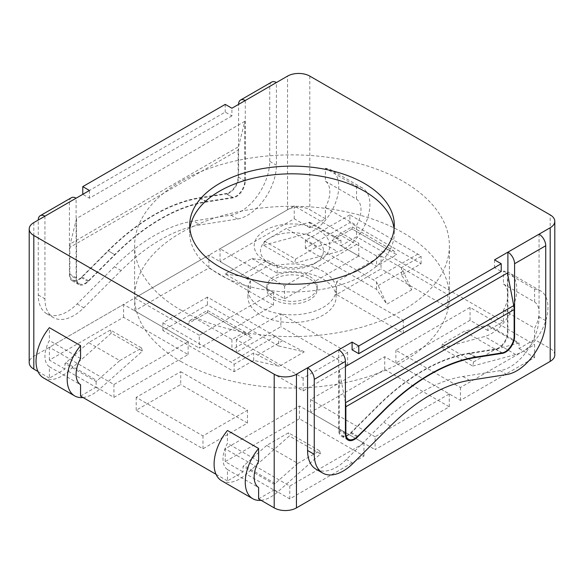 <?xml version="1.0" encoding="UTF-8"?>
<svg xmlns="http://www.w3.org/2000/svg" width="584" height="584" viewBox="0 0 584 584"><rect width="100%" height="100%" fill="white"/><g stroke="black" fill="none" stroke-linecap="round" stroke-linejoin="round"><path stroke-width="0.44" stroke-dasharray="2.92 2.19" d="M119.764 360.598L141.576 348.006L110.412 330.018L88.6 342.611L119.764 360.598L97.112 380.68A23.608 13.629 -60 0 1 96.134 381.52L64.97 363.525L64.97 369.103L49.392 378.096L49.392 366.745A23.608 13.629 -60 0 1 49.392 340.53L49.392 327.682M88.6 342.611L65.956 362.693A23.608 13.629 -60 0 1 64.97 363.525M80.548 396.091L96.134 387.097L96.134 381.52M83.023 397.521A36.201 20.9 120 0 0 99.419 389.287L142.416 351.152L141.576 348.006M49.392 366.745L80.548 384.732M80.548 358.525L49.392 340.53M264.362 241.134L295.526 259.121L294.679 263.245L337.683 251.726A36.201 20.9 120 0 0 366.475 221.329A36.201 20.9 120 0 0 362.409 187.997A36.201 20.9 120 0 0 356.547 186.325L325.39 168.331L325.39 181.186A23.608 13.629 -60 0 1 325.39 207.393L325.39 218.752L309.805 227.745L309.805 222.175A23.608 13.629 -60 0 1 308.827 222.475L286.175 228.541L264.362 241.134L263.523 245.251L294.679 263.245M325.39 181.186L356.547 199.173A23.608 13.629 -60 0 1 356.547 225.387L325.39 207.393M263.523 245.251L306.52 233.731A36.201 20.9 120 0 0 335.311 203.341A36.201 20.9 120 0 0 331.245 170.01A36.201 20.9 120 0 0 325.39 168.331M43.53 377.921A36.201 20.9 120 0 0 68.255 371.293L111.252 333.165L142.416 351.152M111.252 333.165L110.412 330.018M309.805 222.175L340.968 240.163A23.608 13.629 -60 0 1 339.983 240.462L317.338 246.528L286.175 228.541M340.968 240.163L340.968 245.74L356.547 236.746L356.547 225.387M295.526 259.121L317.338 246.528M356.547 199.173L356.547 186.325M297.825 463.404L319.638 450.811L288.474 432.817L266.662 445.417L297.825 463.404L275.173 483.486A23.608 13.629 -60 0 1 274.195 484.319L243.032 466.331L243.032 471.909L227.453 480.902L227.453 469.543A23.608 13.629 -60 0 1 227.453 443.336L227.453 430.481M266.662 445.417L244.017 465.499A23.608 13.629 -60 0 1 243.032 466.331M227.453 469.543L258.61 487.538M258.61 461.324L227.453 443.336M442.424 343.939L473.587 361.927L472.748 366.051L441.584 348.057L484.581 336.537A36.201 20.9 120 0 0 513.372 306.14A36.201 20.9 120 0 0 509.306 272.816A36.201 20.9 120 0 0 503.452 271.137L503.452 283.992A23.608 13.629 -60 0 1 503.452 310.199L503.452 321.558L487.866 330.551L487.866 324.974A23.608 13.629 -60 0 1 486.888 325.273L464.236 331.347L442.424 343.939L441.584 348.057M503.452 283.992L534.608 301.979A23.608 13.629 -60 0 1 534.608 328.193L503.452 310.199M487.866 324.974L519.03 342.969L519.03 348.546L534.608 339.545L534.608 328.193M519.03 342.969A23.608 13.629 -60 0 1 518.044 343.268L495.4 349.334L464.236 331.347M473.587 361.927L495.4 349.334M472.748 366.051L515.745 354.524A36.201 20.9 120 0 0 544.536 324.135A36.201 20.9 120 0 0 540.47 290.803A36.201 20.9 120 0 0 534.608 289.131L503.452 271.137M534.608 301.979L534.608 289.131M258.61 498.889L274.195 489.896L274.195 484.319M261.092 500.32A36.201 20.9 120 0 0 277.48 492.086L320.477 453.958L319.638 450.811M221.591 480.72A36.201 20.9 120 0 0 246.317 474.099L289.321 435.971L288.474 432.817M320.477 453.958L289.321 435.971M96.134 387.097L113.938 397.375L188.128 354.539L123.582 317.273L49.392 360.109L64.97 369.103M49.392 360.109L49.392 347.261L123.582 304.425L188.128 341.691L113.938 384.52L49.392 347.261M113.938 397.375L113.938 384.52M309.805 227.745L294.226 218.752L220.037 261.588L284.583 298.855L358.773 256.018L340.968 245.74M358.773 256.018L358.773 243.17L284.583 286.007L220.037 248.74L294.226 205.904L358.773 243.17M294.226 218.752L294.226 205.904M274.195 489.896L289.774 498.889L363.963 456.06L299.417 418.794L225.227 461.623L243.032 471.909M225.227 461.623L225.227 448.775L299.417 405.938L363.963 443.205L289.774 486.041L225.227 448.775M289.774 498.889L289.774 486.041M487.866 330.551L470.062 320.273L395.872 363.109L460.418 400.376L534.608 357.539L519.03 348.546M534.608 357.539L534.608 344.684L460.418 387.521L395.872 350.254L470.062 307.425L534.608 344.684M470.062 320.273L470.062 307.425M539.061 234.169L539.061 316.827A40.924 23.623 -60 0 1 500.233 370.643L462.908 376.505A163.681 94.498 120 0 0 383.732 422.217L346.414 459.447A40.924 23.623 -60 0 1 316.053 469.207M338.742 349.823L338.742 430.393A12.717 7.344 120 0 0 341.377 436.211A12.717 7.344 120 0 0 350.809 433.182L377.644 406.413A188.866 109.04 -60 0 1 468.996 353.67L495.831 349.451A12.717 7.344 120 0 0 507.897 332.727L507.897 275.29M507.452 272.983L507.452 332.464A12.592 7.271 -60 0 1 495.509 349.028L469.302 353.145A190.121 109.77 120 0 0 377.344 406.238L351.137 432.379A12.592 7.271 -60 0 1 341.793 435.379A12.592 7.271 -60 0 1 339.187 429.62L339.187 370.132L345.421 366.533M352.094 349.823L494.546 267.582L501.225 271.436M44.939 216.182L44.939 298.84A40.924 23.623 120 0 0 53.414 317.572A40.924 23.623 120 0 0 83.767 307.812L121.092 270.582A163.681 94.498 -60 0 1 200.268 224.869L237.586 219.007A40.924 23.623 120 0 0 276.422 165.192L276.422 82.534M245.258 100.528L245.258 181.098A12.717 7.344 -60 0 1 233.191 197.823L206.356 202.035A188.866 109.04 120 0 0 115.004 254.777L88.169 281.546A12.717 7.344 -60 0 1 78.73 284.583A12.717 7.344 -60 0 1 76.102 278.758L76.102 198.188M231.906 115.946L89.454 198.188L82.775 194.333L225.227 112.092L231.906 115.946L231.906 108.237M244.813 121.348L76.548 218.496L76.548 277.984A12.592 7.271 120 0 0 79.154 283.744A12.592 7.271 120 0 0 88.491 280.743L114.698 254.602A190.121 109.77 -60 0 1 206.656 201.509L232.863 197.392A12.592 7.271 120 0 0 244.813 180.836L244.813 121.348L238.535 146.723A18.885 10.906 -120 0 0 238.133 150.234L69.868 247.382L69.868 274.13A12.592 7.271 120 0 0 72.474 279.889A12.592 7.271 120 0 0 81.818 276.889L108.018 250.748A190.121 109.77 -60 0 1 199.983 197.655L226.191 193.538A12.592 7.271 120 0 0 238.133 176.974L238.133 150.234M189.917 229.03A102.302 59.064 0 0 0 189.698 232.885A102.302 59.064 0 0 0 292 291.949A102.302 59.064 0 0 0 394.302 232.885A102.302 59.064 0 0 0 394.083 229.03M494.546 259.873L494.546 267.582M225.227 104.383L225.227 112.092M89.454 190.479L89.454 198.188M121.092 270.582L114.413 266.727A163.681 94.498 -60 0 1 193.589 221.015L200.268 224.869M271.699 82.067A9.446 5.453 -120 0 0 269.742 86.395L269.742 161.337A40.924 23.623 -60 0 1 230.914 215.153L193.589 221.015M206.356 202.035L199.677 198.18A188.866 109.04 120 0 0 108.325 250.923L115.004 254.777M88.169 281.546L81.49 277.692L108.325 250.923M81.49 277.692A12.717 7.344 -60 0 1 72.058 280.721A12.717 7.344 -60 0 1 69.423 274.903L76.102 278.758M71.379 197.721A9.446 5.453 -120 0 0 69.423 202.049L69.423 274.903M245.258 181.098L238.579 177.237A12.717 7.344 -60 0 1 226.512 193.961L233.191 197.823M199.677 198.18L226.512 193.961M114.413 266.727L77.095 303.957A40.924 23.623 -60 0 1 46.735 313.717A40.924 23.623 -60 0 1 38.259 294.986L38.259 220.037L69.423 202.049M238.579 177.237L238.579 104.383L269.742 86.395M325.39 218.752L309.805 209.758A15.739 9.088 0 0 0 287.547 209.758L33.806 356.255A15.739 9.088 0 0 0 29.2 362.679M345.421 402.515L339.187 370.132M69.868 247.382A18.885 10.906 60 0 1 70.263 243.871L238.535 146.723M76.548 218.496L70.263 243.871M554.8 354.97A15.739 9.088 0 0 0 550.194 348.546L534.608 339.545M375.096 436.781L310.549 399.514L384.739 356.678L449.286 393.944L375.096 436.781L375.096 449.636L449.286 406.8L384.739 369.533L310.549 412.37L375.096 449.636M310.549 412.37L310.549 399.514M384.739 369.533L384.739 356.678M449.286 406.8L449.286 393.944M284.583 298.855L284.583 286.007M220.037 261.588L220.037 248.74M199.261 335.267L134.714 298.001L208.904 255.164L273.451 292.431L199.261 335.267L199.261 348.115L273.451 305.279L208.904 268.012L134.714 310.849L199.261 348.115M134.714 310.849L134.714 298.001M208.904 268.012L208.904 255.164M273.451 305.279L273.451 292.431M123.582 317.273L123.582 304.425M188.128 354.539L188.128 341.691M460.418 400.376L460.418 387.521M395.872 363.109L395.872 350.254M299.417 418.794L299.417 405.938M363.963 456.06L363.963 443.205M503.452 321.558L356.547 236.746M280.868 313.849L347.648 352.4L303.132 378.096L236.352 339.545L280.868 313.849L280.868 326.697L236.352 352.4L303.132 390.951L347.648 365.248L280.868 326.697M347.648 365.248L347.648 352.4M303.132 390.951L303.132 378.096M236.352 352.4L236.352 339.545M180.712 371.672L247.485 410.224L202.969 435.927L136.196 397.375L180.712 371.672L180.712 384.527L136.196 410.224L202.969 448.775L247.485 423.079L180.712 384.527M247.485 423.079L247.485 410.224M202.969 448.775L202.969 435.927M136.196 410.224L136.196 397.375M381.031 256.018L447.804 294.57L403.288 320.273L336.515 281.722L381.031 256.018L381.031 268.874L336.515 294.57L403.288 333.121L447.804 307.425L381.031 268.874M447.804 307.425L447.804 294.57M403.288 333.121L403.288 320.273M336.515 294.57L336.515 281.722M216.036 474.31L227.453 480.902M37.975 371.504L49.392 378.096M269.742 263.727L269.742 263.727A31.478 18.17 180 0 1 269.742 238.031A31.478 18.17 180 0 1 314.258 238.031A31.478 18.17 180 0 1 314.258 263.727A31.478 18.17 180 0 1 269.742 263.727L265.289 261.157A37.77 21.805 0 0 0 318.711 261.157A37.77 21.805 0 0 0 318.711 230.315A37.77 21.805 0 0 0 265.289 230.315A37.77 21.805 0 0 0 265.289 261.157L265.289 261.157M180.712 309.987A157.388 90.863 0 0 0 352.232 329.69A157.388 90.863 0 0 0 449.388 245.74A157.388 90.863 0 0 0 292 154.869A157.388 90.863 0 0 0 134.612 245.74A157.388 90.863 0 0 0 180.712 309.987M180.712 361.394A157.388 90.863 0 0 0 352.232 381.089A157.388 90.863 0 0 0 449.388 297.139A157.388 90.863 0 0 0 292 206.276A157.388 90.863 0 0 0 134.612 297.139A157.388 90.863 0 0 0 180.712 361.394M251.828 258.529L277.203 273.173A44.07 25.441 180 0 1 336.07 297.139A44.07 25.441 180 0 1 292 322.58A44.07 25.441 180 0 1 247.93 297.139A44.07 25.441 180 0 1 250.492 288.598L225.117 273.947L251.828 258.529L266.72 260.676L240.009 276.093A25.185 14.542 60 0 1 246.258 278.4L250.492 280.838A44.07 25.441 -0 0 0 247.93 289.387A44.07 25.441 -0 0 0 292 314.827A44.07 25.441 -0 0 0 336.07 289.387A44.07 25.441 -0 0 0 277.203 265.421L272.969 262.975A25.185 14.542 -120 0 0 266.72 260.676M411.742 289.81L386.812 304.206L376.578 289.43L305.352 248.309L349.867 222.606L421.093 263.727L401.507 275.035L411.742 289.81L401.507 267.625L421.093 256.31A25.185 14.542 -120 0 0 417.867 254.106L349.867 214.854L349.867 222.606M278.648 345.969L304.235 351.882L279.305 366.277L253.719 360.364L234.133 371.672L162.907 330.551L207.422 304.848L278.648 345.969L278.648 338.559A25.185 14.542 -120 0 0 275.414 336.347L207.422 297.095L207.422 304.848M401.507 275.035L401.507 267.625M421.093 263.727L421.093 256.31M162.907 330.551L162.907 322.791L207.422 297.095M196.29 318.937L207.422 312.513L207.422 310.389L207.422 312.513L243.032 333.077L231.906 339.501L196.29 318.937L189.997 320.448L187.391 324.076L207.422 312.513L251.938 338.216L231.906 349.779L187.391 324.076M231.906 339.501L231.906 349.779M243.032 333.077L249.332 334.581L251.938 338.216M340.968 235.41L352.094 228.986L352.094 226.855L352.094 228.986L387.71 249.55L376.578 255.974L340.968 235.41L334.668 236.914L332.062 240.55L352.094 228.986L396.609 254.69L376.578 266.253L332.062 240.55M376.578 255.974L376.578 266.253M387.71 249.55L394.003 251.054L396.609 254.69M162.907 322.791L230.899 362.051A25.185 14.542 60 0 1 234.133 364.255L253.719 352.948L279.305 366.277M234.133 371.672L234.133 364.255M304.235 351.882L278.648 338.559M305.352 248.309L305.352 240.55L349.867 214.854M305.352 240.55L373.351 279.809A25.185 14.542 60 0 1 376.578 282.014L386.812 304.206M253.719 360.364L253.719 352.948M376.578 289.43L376.578 282.014M250.492 288.598L250.492 280.838M225.117 273.947L240.009 276.093M309.805 276.531A25.185 14.542 180 0 1 317.185 286.817A25.185 14.542 180 0 1 292 301.351A25.185 14.542 180 0 1 266.815 286.817A25.185 14.542 180 0 1 282.364 273.385A25.185 14.542 180 0 1 309.805 276.531M309.805 279.101A25.185 14.542 180 0 1 317.185 289.387A25.185 14.542 180 0 1 292 303.921A25.185 14.542 180 0 1 266.815 289.387A25.185 14.542 180 0 1 282.364 275.955A25.185 14.542 180 0 1 309.805 279.101M277.203 273.173L277.203 265.421M65.956 362.693L97.112 380.68M306.52 233.731L337.683 251.726M68.255 371.293L99.419 389.287M308.827 222.475L339.983 240.462M275.173 483.486L244.017 465.499M515.745 354.524L484.581 336.537M277.48 492.086L246.317 474.099M518.044 343.268L486.888 325.273M287.547 209.758L287.547 76.11M550.194 348.546L550.194 214.897M33.806 222.606L33.806 356.255M309.805 76.11L309.805 209.758M230.914 215.153L237.586 219.007M462.908 376.505L469.587 380.359M390.411 426.072L383.732 422.217M353.086 463.302L346.414 459.447M475.026 357.152L468.996 353.67M495.831 349.451L501.86 352.933M507.452 332.464L507.897 332.727M338.742 430.393L345.421 434.248M357.16 436.854L350.809 433.182M506.905 374.497L500.233 370.643M545.741 320.682L539.061 316.827M38.259 294.986L44.939 298.84M77.095 303.957L83.767 307.812M269.742 161.337L276.422 165.192M199.983 197.655L206.656 201.509M114.698 254.602L108.018 250.748M232.863 197.392L226.191 193.538M469.302 353.145L475.982 356.999M351.137 432.379L357.809 436.233M502.182 352.882L495.509 349.028M345.421 433.211L339.187 429.62M81.818 276.889L88.491 280.743M76.548 277.984L69.868 274.13M238.133 176.974L244.813 180.836M275.414 336.347L230.899 362.051M258.033 354.911L282.963 340.523M417.867 254.106L373.351 279.809M378.308 285.474L403.237 271.086M246.258 278.4L272.969 262.975M362.409 187.997L331.245 170.01M540.47 290.803L509.306 272.816M348.049 440.073L341.377 436.211M72.058 280.721L78.73 284.583M189.698 225.176L189.698 232.885M394.302 225.176L394.302 232.885M46.735 313.717L53.414 317.572M341.793 435.379L346.129 437.883M79.154 283.744L72.474 279.889M314.258 263.727L318.711 261.157M134.612 245.74L134.612 297.139M449.388 245.74L449.388 297.139M189.997 320.448L207.422 310.389L249.332 334.581M334.668 236.914L352.094 226.855L394.003 251.054M317.185 289.387L317.185 286.817M266.815 289.387L266.815 286.817M336.07 297.139L336.07 289.387M247.93 297.139L247.93 289.387"/><path stroke-width="0.88" d="M80.548 345.67A36.201 20.9 120 0 0 74.694 395.908L43.53 377.921A36.201 20.9 120 0 1 49.392 327.682L80.548 345.67L80.548 358.525A23.608 13.629 -60 0 0 80.548 384.732L80.548 396.091L216.036 474.31M74.694 395.908A36.201 20.9 120 0 0 83.023 397.521M33.806 235.454A15.739 9.088 180 0 1 29.2 229.03L29.2 362.679A15.739 9.088 0 0 0 33.806 369.103L33.806 235.454L274.195 374.242L274.195 507.89L258.61 498.889L258.61 487.538A23.608 13.629 -60 0 1 258.61 461.324L258.61 448.476A36.201 20.9 120 0 0 252.755 498.714A36.201 20.9 120 0 0 261.092 500.32M252.755 498.714L221.591 480.72A36.201 20.9 120 0 1 227.453 430.481L258.61 448.476M345.421 366.533L507.452 272.983L513.737 305.607L345.465 402.756A18.885 10.906 60 0 1 345.867 406.727L345.867 433.474L345.421 433.211M507.897 275.29L507.897 252.164A9.446 5.453 60 0 1 514.577 263.727L514.577 336.588L514.132 336.326A12.592 7.271 -60 0 1 502.182 352.882L475.982 356.999A190.121 109.77 120 0 0 384.016 410.092L384.323 410.267A188.866 109.04 -60 0 1 475.675 357.525L475.026 357.152M394.083 229.03A102.302 59.064 0 0 0 328.04 177.609A102.302 59.064 0 0 0 219.664 191.121A102.302 59.064 0 0 0 189.917 229.03M322.733 473.062L316.053 469.207A40.924 23.623 -60 0 1 307.578 450.476L307.578 367.818A9.446 5.453 60 0 1 314.258 379.381L314.258 454.33A40.924 23.623 120 0 0 322.733 473.062A40.924 23.623 120 0 0 353.086 463.302L390.411 426.072A163.681 94.498 120 0 1 469.587 380.359L506.905 374.497A40.924 23.623 120 0 0 545.741 320.682L545.741 245.74A9.446 5.453 -120 0 0 539.061 234.169L550.194 227.745L550.194 361.394A15.739 9.088 0 0 0 554.8 354.97L554.8 221.321A15.739 9.088 180 0 1 550.194 227.745M358.773 345.969L501.225 263.727L501.225 271.436L358.773 353.678L352.094 349.823L352.094 342.114L358.773 345.969L358.773 353.678M501.225 263.727L494.546 259.873L539.061 234.169M238.579 104.383A9.446 5.453 60 0 1 240.535 100.061A9.446 5.453 60 0 1 245.258 100.528L231.906 108.237L225.227 104.383L82.775 186.625L89.454 190.479L76.102 198.188A9.446 5.453 -120 0 0 71.379 197.721L40.216 215.715A9.446 5.453 60 0 1 44.939 216.182L76.102 198.188M82.775 186.625L82.775 194.333M384.323 410.267L357.488 437.036A12.717 7.344 120 0 1 348.049 440.073A12.717 7.344 120 0 1 345.421 434.248L345.421 361.394A9.446 5.453 -120 0 0 338.742 349.823L352.094 342.114M29.2 229.03A15.739 9.088 180 0 1 33.806 222.606L44.939 216.182M274.195 507.89A15.739 9.088 0 0 0 296.453 507.89L296.453 374.242A15.739 9.088 180 0 1 274.195 374.242M296.453 374.242L338.742 349.823M245.258 100.528L287.547 76.11A15.739 9.088 180 0 1 309.805 76.11L550.194 214.897A15.739 9.088 180 0 1 554.8 221.321M219.664 183.412A102.302 59.064 180 0 1 331.15 170.608A102.302 59.064 180 0 1 394.302 225.176A102.302 59.064 180 0 1 292 284.24A102.302 59.064 180 0 1 189.698 225.176A102.302 59.064 180 0 1 219.664 183.412M501.86 352.933L502.51 353.313L475.675 357.525M502.51 353.313A12.717 7.344 120 0 0 514.577 336.588M38.259 220.037A9.446 5.453 60 0 1 40.216 215.715M276.422 82.534A9.446 5.453 -120 0 0 271.699 82.067L240.535 100.061M296.453 507.89L550.194 361.394M346.129 437.883L348.473 439.234A12.592 7.271 -60 0 0 357.809 436.233L384.016 410.092M514.132 336.326L514.132 309.578A18.885 10.906 -120 0 0 513.737 305.607M348.473 439.234A12.592 7.271 -60 0 1 345.867 433.474M33.806 369.103L37.975 371.504M314.258 454.33L307.578 450.476M314.258 379.381L345.421 361.394M514.577 263.727L545.741 245.74M345.867 406.727L514.132 309.578"/></g></svg>
